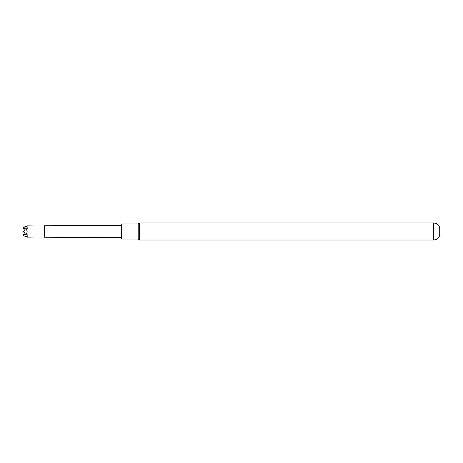 <?xml version="1.0" encoding="UTF-8"?>
<svg xmlns="http://www.w3.org/2000/svg" width="463" height="463" viewBox="0 0 463 463"><rect width="100%" height="100%" fill="white"/><g stroke="black" fill="none" stroke-linecap="round" stroke-linejoin="round"><path stroke-width="0.69" d="M23.3 227.57L27.045 225.921L25.905 226.442L27.097 226.621L27.207 228.6L25.853 228.93L23.15 227.929L25.089 226.818A116.155 116.155 0 0 0 25.089 226.789L23.15 227.883L24.77 229.208L23.399 228.415M23.318 227.57L25.089 226.789M23.376 231.905L25.089 233.248L24.765 233.792L25.089 233.248L24.77 232.71L23.15 231.541L24.765 230.29L25.089 229.752L24.765 229.208M44.141 236.946L44.431 237.23L44.431 225.77L44.141 236.946L27.126 237.172M26.287 226.268L25.905 226.442L26.287 226.268M25.853 228.93L27.01 230.476L27.132 231.5L27.045 232.519L25.905 234.11L27.097 234.394L27.207 236.373L25.853 236.576L27.045 237.079M138.13 223.866L121.752 223.866L121.752 239.134L138.13 239.134L139.728 240.054L139.728 222.946L138.13 223.866L138.13 239.134M439.85 228.317L439.85 234.683C439.069 238.011 436.974 239.805 433.565 240.054L433.565 222.946C436.974 223.195 439.069 224.989 439.85 228.317M25.853 236.576L23.15 235.331L23.387 234.591L24.77 233.792L23.399 234.585M23.15 227.889L25.905 226.442M27.01 230.476A118.094 118.094 0 0 1 27.045 232.519M23.15 235.331L25.905 234.11M23.15 235.059L23.387 234.591M24.77 230.29L23.387 231.095M27.207 228.6A118.262 83.624 -0 0 0 27.097 226.621M27.207 236.373A118.262 83.624 180 0 0 27.097 234.394M23.41 231.078A114.483 114.483 0 0 1 23.428 231.928M23.3 228.016A114.483 114.483 0 0 1 23.318 228.357M23.439 234.562A114.483 114.483 0 0 1 23.434 235.001M44.141 226.054L27.126 225.828M44.431 225.77L121.752 225.539M433.565 222.946L139.728 222.946M433.565 240.054L139.728 240.054M44.431 237.23L121.752 237.461"/></g></svg>
